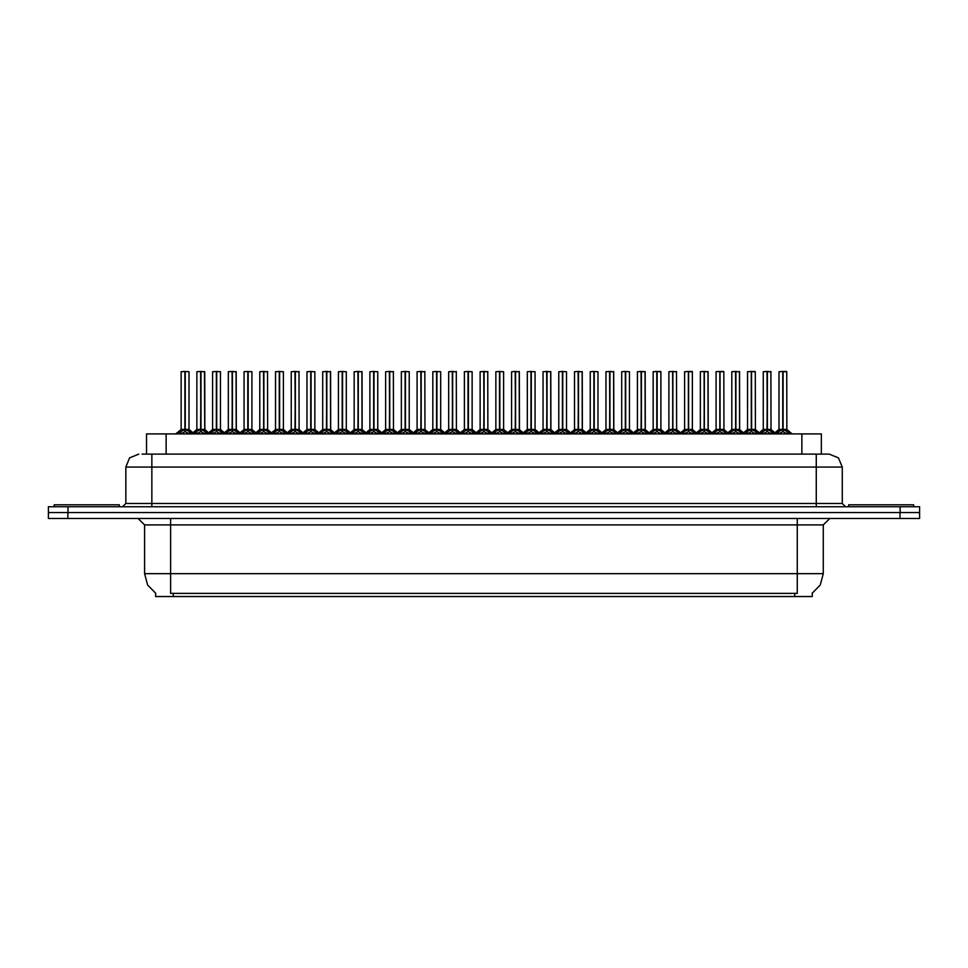 <?xml version="1.0" encoding="UTF-8"?>
<svg xmlns="http://www.w3.org/2000/svg" width="968" height="968" viewBox="0 0 968 968"><rect width="100%" height="100%" fill="white"/><g stroke="black" fill="none" stroke-linecap="round" stroke-linejoin="round"><path stroke-width="1.45" d="M155.667 593.227L155.667 596.469L812.273 596.469L812.273 593.227M141.993 454.101L151.831 454.101L141.993 454.101L146.579 454.101L146.579 433.942L821.36 433.942L821.36 454.101M900.095 506.748L900.095 512.604L48.4 512.604L48.4 518.461L67.905 518.461L67.905 512.604L919.6 512.604L919.6 506.748L48.46 506.748L48.46 512.604M919.539 518.461L919.539 512.604L919.539 518.461L67.905 518.461M829.237 454.101L838.433 457.9L842.233 467.096L816.23 467.096L816.23 454.101L829.044 454.101M816.23 506.748L816.23 467.096L151.831 467.096L151.831 454.101L826.067 454.101M767.321 371.664L771.048 371.664L767.321 371.664L767.321 429.393L771.048 429.393L767.321 429.441L771.581 431.595L773.71 433.821M765.845 371.531L768.447 371.531M766.983 371.531L763.256 371.664L763.256 429.393L766.983 429.393L766.983 431.716L767.321 371.531M781.587 371.531L786.657 371.531L783.051 371.531L783.051 429.393L786.79 429.393L783.051 429.441L787.311 431.595L789.549 433.942M782.725 371.531L778.986 371.664L778.986 429.393L782.713 429.393L782.713 431.716L783.051 371.531M119.258 506.748L119.258 504.8L54.256 504.8L54.256 506.748M913.683 506.748L913.683 504.8L848.67 504.8L848.67 506.748M735.861 371.664L739.588 371.664L735.861 371.664L735.861 429.393L739.588 429.393L735.861 429.441L740.121 431.595L742.238 433.821M734.385 371.531L736.987 371.531M735.523 371.531L731.784 371.664L731.784 429.393L735.511 429.393L735.511 431.716L735.849 371.531M704.389 371.664L708.116 371.664L704.389 371.664L704.389 429.393L708.116 429.393L704.389 429.441L708.649 431.595L710.778 433.821M702.925 371.531L705.527 371.531M704.063 371.531L700.324 371.664L700.324 429.393L704.051 429.393L704.051 431.716L704.389 371.531M672.929 371.664L676.656 371.664L672.929 371.664L672.929 429.393L676.656 429.393L672.929 429.441L677.189 431.595L679.318 433.821M671.453 371.531L674.055 371.531M672.591 371.531L668.852 371.664L668.852 429.393L672.591 429.393L672.591 431.716L672.917 371.531M641.457 371.664L645.196 371.664L641.457 371.664L641.457 429.393L645.196 429.393L641.457 429.441L645.716 431.595L647.846 433.821M639.993 371.531L642.595 371.531M641.131 371.531L637.392 371.664L637.392 429.393L641.119 429.393L641.119 431.716L641.457 371.531M750.115 371.531L755.185 371.531L751.579 371.531L751.591 429.393L755.318 429.393L751.591 429.441L755.851 431.595L758.077 433.942M718.655 371.531L723.725 371.531L720.119 371.531L720.119 429.393L723.858 429.393L720.119 429.441L724.391 431.595L726.617 433.942M687.183 371.531L692.265 371.531L688.659 371.531L688.659 429.393L692.386 429.393L688.659 429.441L692.919 431.595L695.145 433.942M655.723 371.531L660.793 371.531L657.187 371.531L657.199 429.393L660.926 429.393L657.199 429.441L661.459 431.595L663.685 433.942M751.253 371.531L747.514 371.664L747.514 429.393L751.253 429.393L751.253 431.716L751.579 371.531M719.793 371.531L716.054 371.664L716.054 429.393L719.781 429.393L719.781 431.716L720.119 371.531M688.321 371.531L684.594 371.664L684.594 429.393L688.321 429.393L688.321 431.716L688.659 371.531M656.861 371.531L653.122 371.664L653.122 429.393L656.849 429.393L656.849 431.716L657.187 371.531M625.727 371.664L625.727 429.393L629.454 429.393L629.454 371.664L624.263 371.531M625.401 371.531L621.662 371.664L621.662 429.393L625.389 429.393L625.389 431.716L625.727 371.531M594.267 371.664L594.267 429.393L597.994 429.393L597.994 371.664L592.791 371.531M593.928 371.531L590.19 371.664L590.19 429.393L593.928 429.393L593.928 431.716L594.255 371.531M562.795 371.664L562.795 429.393L566.534 429.393L566.534 371.664L561.331 371.531M562.469 371.531L558.73 371.664L558.73 429.393L562.456 429.393L562.456 431.716L562.795 371.531M531.335 371.664L531.335 429.393L535.062 429.393L535.062 371.664L529.859 371.531M530.996 371.531L527.27 371.664L527.27 429.393L530.996 429.393L530.996 431.716L531.335 371.531M499.875 371.664L499.875 429.393L503.602 429.393L503.602 371.664L498.399 371.531M499.536 371.531L495.798 371.664L495.798 429.393L499.524 429.393L499.524 431.716L499.863 371.531M468.403 371.664L468.403 429.393L472.13 429.393L472.13 371.664L466.939 371.531M468.076 371.531L464.337 371.664L464.337 429.393L468.064 429.393L468.064 431.716L468.403 371.531M436.943 371.664L436.943 429.393L440.67 429.393L440.67 371.664L435.467 371.531M436.604 371.531L432.865 371.664L432.865 429.393L436.604 429.393L436.604 431.716L436.931 371.531M405.471 371.664L405.471 429.393L409.21 429.393L409.21 371.664L404.007 371.531M405.144 371.531L401.405 371.664L401.405 429.393L405.132 429.393L405.132 431.716L405.471 371.531M374.011 371.664L374.011 429.393L377.738 429.393L377.738 371.664L372.535 371.531M373.672 371.531L369.945 371.664L369.945 429.393L373.672 429.393L373.672 431.716L373.999 371.531M342.551 371.664L342.551 429.393L346.278 429.393L346.278 371.664L341.075 371.531M342.212 371.531L338.473 371.664L338.473 429.393L342.2 429.393L342.2 431.716L342.539 371.531M311.079 371.664L311.079 429.393L314.806 429.393L314.806 371.664L309.615 371.531M310.752 371.531L307.013 371.664L307.013 429.393L310.74 429.393L310.74 431.716L311.079 371.531M279.619 371.664L279.619 429.393L283.346 429.393L283.346 371.664L278.143 371.531M279.28 371.531L275.541 371.664L275.541 429.393L279.28 429.393L279.28 431.716L279.607 371.531M248.147 371.664L248.147 429.393L251.886 429.393L251.886 371.664L246.683 371.531M247.82 371.531L244.081 371.664L244.081 429.393L247.808 429.393L247.808 431.716L248.147 371.531M216.687 371.664L216.687 429.393L220.414 429.393L220.414 371.664L215.211 371.531M216.348 371.531L212.621 371.664L212.621 429.393L216.348 429.393L216.348 431.716L216.675 371.531M185.227 371.664L185.227 429.393L188.954 429.393L188.954 371.664L183.751 371.531M184.888 371.531L181.149 371.664L181.149 429.393L184.876 429.393L184.876 431.716L185.215 371.531M609.997 371.664L613.724 371.664L609.997 371.664L609.997 429.393L613.724 429.393L609.997 429.441L614.256 431.595L616.386 433.821M608.521 371.531L611.123 371.531M609.659 371.531L605.932 371.664L605.932 429.393L609.659 429.393L609.659 431.716L609.997 371.531M578.537 371.664L582.264 371.664L578.537 371.664L578.537 429.393L582.264 429.393L578.537 429.441L582.796 431.595L584.914 433.821M577.061 371.531L579.663 371.531M578.198 371.531L574.46 371.664L574.46 429.393L578.186 429.393L578.186 431.716L578.525 371.531M547.065 371.664L550.792 371.664L547.065 371.664L547.065 429.393L550.792 429.393L547.065 429.441L551.324 431.595L553.454 433.821M545.601 371.531L548.203 371.531M546.739 371.531L543 371.664L543 429.393L546.726 429.393L546.726 431.716L547.065 371.531M515.605 371.664L519.332 371.664L515.605 371.664L515.605 429.393L519.332 429.393L515.605 429.441L519.864 431.595L521.994 433.821M514.129 371.531L516.731 371.531M515.266 371.531L511.527 371.664L511.527 429.393L515.266 429.393L515.266 431.716L515.593 371.531M484.133 371.664L487.872 371.664L484.133 371.664L484.133 429.393L487.872 429.393L484.133 429.441L488.392 431.595L490.522 433.821M482.669 371.531L485.271 371.531M483.806 371.531L480.067 371.664L480.067 429.393L483.794 429.393L483.794 431.716L484.133 371.531M452.673 371.664L456.4 371.664L452.673 371.664L452.673 429.393L456.4 429.393L452.673 429.441L456.932 431.595L459.062 433.821M451.197 371.531L453.798 371.531M452.334 371.531L448.607 371.664L448.607 429.393L452.334 429.393L452.334 431.716L452.673 371.531M421.213 371.664L424.94 371.664L421.213 371.664L421.213 429.393L424.94 429.393L421.213 429.441L425.472 431.595L427.59 433.821M419.737 371.531L422.338 371.531M420.874 371.531L417.135 371.664L417.135 429.393L420.862 429.393L420.862 431.716L421.201 371.531M389.741 371.664L393.468 371.664L389.741 371.664L389.741 429.393L393.468 429.393L389.741 429.441L394 431.595L396.13 433.821M388.277 371.531L390.878 371.531M389.414 371.531L385.675 371.664L385.675 429.393L389.402 429.393L389.402 431.716L389.741 371.531M358.281 371.664L362.008 371.664L358.281 371.664L358.281 429.393L362.008 429.393L358.281 429.441L362.54 431.595L364.67 433.821M356.805 371.531L359.406 371.531M357.942 371.531L354.203 371.664L354.203 429.393L357.942 429.393L357.942 431.716L358.269 371.531M326.809 371.664L330.548 371.664L326.809 371.664L326.809 429.393L330.548 429.393L326.809 429.441L331.068 431.595L333.198 433.821M325.345 371.531L327.946 371.531M326.482 371.531L322.743 371.664L322.743 429.393L326.47 429.393L326.47 431.716L326.809 371.531M295.349 371.664L299.076 371.664L295.349 371.664L295.349 429.393L299.076 429.393L295.349 429.441L299.608 431.595L301.738 433.821M293.873 371.531L296.474 371.531M295.01 371.531L291.283 371.664L291.283 429.393L295.01 429.393L295.01 431.716L295.337 371.531M263.889 371.664L267.616 371.664L263.889 371.664L263.889 429.393L267.616 429.393L263.889 429.441L268.148 431.595L270.266 433.821M262.413 371.531L265.014 371.531M263.55 371.531L259.811 371.664L259.811 429.393L263.538 429.393L263.538 431.716L263.877 371.531M232.417 371.664L236.144 371.664L232.417 371.664L232.417 429.393L236.144 429.393L232.417 429.441L236.676 431.595L238.806 433.821M230.953 371.531L233.554 371.531M232.078 371.531L228.351 371.664L228.351 429.393L232.078 429.393L232.078 431.716L232.417 371.531M200.957 371.664L204.684 371.664L200.957 371.664L200.957 429.393L204.684 429.393L200.957 429.441L205.216 431.595L207.346 433.821M199.481 371.531L202.082 371.531M200.618 371.531L196.879 371.664L196.879 429.393L200.618 429.393L200.618 431.716L200.945 371.531M797.317 518.461L797.317 524.958L144.619 524.958L138.109 518.461M823.32 524.958L797.317 524.958L797.317 573.709L823.32 573.709L823.32 524.958L829.818 518.461M797.317 593.348L797.317 573.709L170.622 573.709L170.622 593.348L797.317 593.348M155.86 593.348L147.62 585.023L144.619 573.709L170.622 573.709L170.622 518.461M151.831 506.748L151.831 467.096L125.828 467.096L125.828 503.505L842.233 503.505L845.487 506.748M783.487 429.647L786.899 429.647L786.79 371.664L783.051 371.664M752.015 429.647L755.439 429.647L755.318 371.664L751.591 371.664M720.555 429.647L723.967 429.647L723.858 371.664L720.119 371.664M692.386 371.664L692.386 429.393L692.386 371.664L688.659 371.664M660.926 371.664L660.926 429.393L660.926 371.664L657.199 371.664M760.594 433.821L762.724 431.595L766.983 429.441M776.227 433.942L778.453 431.595L782.713 429.441M729.134 433.821L731.251 431.595L735.511 429.441M697.662 433.821L699.791 431.595L704.051 429.441M666.202 433.821L668.331 431.595L672.591 429.441M634.73 433.821L636.859 431.595L641.119 429.441M744.755 433.942L746.994 431.595L751.253 429.441M713.295 433.942L715.521 431.595L719.781 429.441M681.823 433.942L684.061 431.595L688.321 429.441M650.363 433.942L652.589 431.595L656.849 429.441M618.903 433.942L621.129 431.595L625.389 429.441M587.431 433.942L589.669 431.595L593.928 429.441M555.971 433.942L558.197 431.595L562.456 429.441M524.499 433.942L526.737 431.595L530.996 429.441M493.039 433.942L495.265 431.595L499.524 429.441M461.579 433.942L463.805 431.595L468.064 429.441M430.107 433.942L432.345 431.595L436.604 429.441M398.647 433.942L400.873 431.595L405.132 429.441M367.174 433.942L369.413 431.595L373.672 429.441M335.714 433.942L337.941 431.595L342.2 429.441M304.254 433.942L306.481 431.595L310.74 429.441M272.782 433.942L275.021 431.595L279.28 429.441M241.322 433.942L243.549 431.595L247.808 429.441M209.85 433.942L212.089 431.595L216.348 429.441M178.39 433.942L180.617 431.595L184.876 429.441M603.27 433.821L605.399 431.595L609.659 429.441M571.81 433.821L573.927 431.595L578.186 429.441M540.338 433.821L542.467 431.595L546.726 429.441M508.878 433.821L511.007 431.595L515.266 429.441M477.406 433.821L479.535 431.595L483.794 429.441M445.945 433.821L448.075 431.595L452.334 429.441M414.486 433.821L416.603 431.595L420.862 429.441M383.013 433.821L385.143 431.595L389.402 429.441M351.553 433.821L353.683 431.595L357.942 429.441M320.081 433.821L322.211 431.595L326.47 429.441M288.621 433.821L290.751 431.595L295.01 429.441M257.161 433.821L259.279 431.595L263.538 429.441M225.689 433.821L227.819 431.595L232.078 429.441M194.229 433.821L196.359 431.595L200.618 429.441M625.727 429.441L625.727 431.716L625.727 429.393L629.986 431.595L632.225 433.942M594.267 429.441L594.267 431.716L594.267 429.393L598.526 431.595L600.753 433.942M562.795 429.441L562.795 431.716L562.795 429.393L567.054 431.595L569.293 433.942M531.335 429.441L531.335 431.716L531.335 429.393L535.594 431.595L537.821 433.942M499.645 371.531L499.645 429.393L504.134 431.595L506.361 433.942M468.403 429.441L468.403 431.716L468.403 429.393L472.662 431.595L474.901 433.942M436.943 429.441L436.943 431.716L436.943 429.393L441.202 431.595L443.429 433.942M405.471 429.441L405.471 431.716L405.471 429.393L409.73 431.595L411.969 433.942M374.011 429.441L374.011 431.716L374.011 429.393L378.27 431.595L380.497 433.942M342.551 429.441L342.551 431.716L342.551 429.393L346.81 431.595L349.037 433.942M311.079 429.441L311.079 431.716L311.079 429.393L315.338 431.595L317.577 433.942M279.619 429.441L279.619 431.716L279.619 429.393L283.878 431.595L286.104 433.942M248.147 429.441L248.147 431.716L248.147 429.393L252.406 431.595L254.644 433.942M216.687 429.441L216.687 431.716L216.687 429.393L220.946 431.595L223.172 433.942M185.227 429.441L185.227 431.716L185.227 429.393L189.486 431.595L191.712 433.942M812.079 593.348L820.307 585.023L823.32 573.709M138.823 454.101L129.639 457.9L125.828 467.096M144.619 573.709L144.619 524.958M125.828 503.505L122.573 506.748M842.233 467.096L842.233 503.505M919.6 506.748L919.6 512.604M767.321 429.441L767.321 431.716L767.213 429.393L771.048 429.393L770.927 371.531M766.983 371.664L767.213 429.393L767.092 371.531M771.581 431.595L771.569 433.942L767.321 431.716M766.983 431.716L763.353 433.507M782.822 371.531L783.051 429.393M782.713 371.664L782.713 429.393L778.986 429.393L782.882 429.393M783.051 429.441L783.051 431.716L782.943 429.393M787.311 431.595L787.299 433.942L783.051 431.716M782.713 431.716L779.083 433.507M735.861 429.441L735.861 431.716L735.74 429.393L739.588 429.393L739.455 371.531M735.511 371.664L735.74 429.393L735.632 371.531M740.121 431.595L740.096 433.942L735.861 431.716M735.511 431.716L731.881 433.507M704.389 429.441L704.389 431.716L704.28 429.393L708.116 429.393L707.995 371.531M704.051 371.664L704.28 429.393L704.159 371.531M700.324 371.664L700.324 429.393L704.051 429.393M708.649 431.595L708.636 433.942L704.389 431.716M704.051 431.716L700.421 433.507M672.929 429.441L672.929 431.716L672.808 429.393L676.656 429.393L676.523 371.531M672.591 371.664L672.808 429.393L672.7 371.531M677.189 431.595L677.164 433.942L672.929 431.716M672.591 431.716L668.948 433.507M641.457 429.441L641.457 431.716L641.348 429.393L645.196 429.393L645.063 371.531M641.119 371.664L641.348 429.393L641.24 371.531M637.392 371.664L637.392 429.393L641.119 429.393M645.716 431.595L645.704 433.942L641.457 431.716M641.119 431.716L637.489 433.507M739.588 371.664L739.709 429.647L736.285 429.647M708.116 371.664L708.237 429.647L704.825 429.647M645.196 371.664L645.305 429.647L641.893 429.647M747.514 371.664L747.514 429.393L751.591 429.393M653.122 371.664L653.122 429.393L657.199 429.393M751.253 371.664L751.253 429.393L747.526 429.393L743.557 432.769L739.709 429.647L743.557 432.769M751.591 429.441L751.591 431.716L751.47 429.393M751.362 371.531L751.422 429.393M755.851 431.595L755.826 433.942L751.591 431.716M751.253 431.716L747.623 433.507M719.902 371.531L720.119 429.393M719.781 371.664L719.781 429.393L716.054 429.393L719.95 429.393M720.119 429.441L720.119 431.716L720.01 429.393M724.391 431.595L724.366 433.942L720.119 431.716M719.781 431.716L716.151 433.507M688.43 371.531L688.659 429.393M688.321 371.664L688.321 429.393L684.594 429.393L688.49 429.393M688.659 429.441L688.659 431.716L688.55 429.393M692.919 431.595L692.906 433.942L688.659 431.716M688.321 431.716L684.691 433.507M656.849 371.664L656.849 429.393L653.122 429.393L649.153 432.769L645.305 429.647L649.153 432.769M657.199 429.441L657.199 431.716L657.078 429.393M656.97 371.531L657.03 429.393M661.459 431.595L661.434 433.942L657.199 431.716M656.849 431.716L653.219 433.507M621.662 371.664L621.662 429.393L625.618 429.393M625.389 371.664L625.389 429.393L621.662 429.393L616.241 433.942M625.497 371.531L625.558 429.393M629.986 431.595L629.974 433.942L625.727 431.716M625.389 431.716L621.759 433.507M590.19 371.664L590.19 429.393L594.146 429.393M593.928 371.664L593.928 429.393L590.202 429.393L584.769 433.942M594.037 371.531L594.098 429.393M598.526 431.595L598.502 433.942L594.267 431.716M593.928 431.716L590.298 433.507M558.73 371.664L558.73 429.393L562.686 429.393M562.456 371.664L562.456 429.393L558.73 429.393L553.309 433.942M562.577 371.531L562.626 429.393M567.054 431.595L567.042 433.942L562.795 431.716M562.456 431.716L558.826 433.507M527.27 371.664L527.27 429.393L531.226 429.393M530.996 371.664L530.996 429.393L527.27 429.393L521.849 433.942M531.105 371.531L531.166 429.393M535.57 433.942L531.335 431.716M530.996 431.716L527.366 433.507M499.524 371.664L499.524 429.393L495.798 429.393L499.754 429.393L499.875 431.716L499.875 429.441M504.11 433.942L499.875 431.716M499.524 431.716L495.894 433.507M468.173 371.531L468.294 429.393M468.064 371.664L468.064 429.393L464.337 429.393L468.234 429.393M472.65 433.942L468.403 431.716M468.064 431.716L464.434 433.507M432.865 371.664L432.865 429.393L436.822 429.393M436.604 371.664L436.604 429.393L432.865 429.393L427.445 433.942M436.713 371.531L436.774 429.393M441.178 433.942L436.943 431.716M436.604 431.716L432.962 433.507M401.405 371.664L401.405 429.393L405.362 429.393M405.132 371.664L405.132 429.393L401.405 429.393L395.985 433.942M405.253 371.531L405.302 429.393M409.73 431.595L409.718 433.942L405.471 431.716M405.132 431.716L401.502 433.507M373.781 371.531L373.902 429.393M373.672 371.664L373.672 429.393L369.945 429.393L373.842 429.393M378.27 431.595L378.246 433.942L374.011 431.716M373.672 431.716L370.042 433.507M342.321 371.531L342.43 429.393M342.2 371.664L342.2 429.393L338.473 429.393L342.382 429.393M346.81 431.595L346.786 433.942L342.551 431.716M342.2 431.716L338.57 433.507M310.849 371.531L310.97 429.393M310.74 371.664L310.74 429.393L307.013 429.393L310.909 429.393M315.338 431.595L315.326 433.942L311.079 431.716M310.74 431.716L307.11 433.507M279.389 371.531L279.498 429.393M279.28 371.664L279.28 429.393L275.541 429.393L279.45 429.393M283.878 431.595L283.854 433.942L279.619 431.716M279.28 431.716L275.638 433.507M247.929 371.531L248.038 429.393M247.808 371.664L247.808 429.393L244.081 429.393L247.977 429.393M252.406 431.595L252.394 433.942L248.147 431.716M247.808 431.716L244.178 433.507M216.457 371.531L216.578 429.393M216.348 371.664L216.348 429.393L212.621 429.393L216.517 429.393M220.946 431.595L220.922 433.942L216.687 431.716M216.348 431.716L212.718 433.507M184.997 371.531L185.106 429.393M184.876 371.664L184.876 429.393L181.149 429.393L185.045 429.393M189.486 431.595L189.462 433.942L185.227 431.716M184.876 431.716L181.246 433.507M609.997 429.441L609.997 431.716L609.888 429.393L613.724 429.393L613.603 371.531M609.659 371.664L609.888 429.393L609.767 371.531M605.932 371.664L605.932 429.393L609.659 429.393M614.256 431.595L614.232 433.942L609.997 431.716M609.659 431.716L606.029 433.507M578.537 429.441L578.537 431.716L578.416 429.393L582.264 429.393L582.131 371.531M578.186 371.664L578.416 429.393L578.307 371.531M582.796 431.595L582.772 433.942L578.537 431.716M578.186 431.716L574.556 433.507M547.065 429.441L547.065 431.716L546.956 429.393L550.792 429.393L550.671 371.531M546.726 371.664L546.956 429.393L546.835 371.531M551.324 431.595L551.312 433.942L547.065 431.716M546.726 431.716L543.096 433.507M515.605 429.441L515.605 431.716L515.484 429.393L519.332 429.393L519.199 371.531M515.266 371.664L515.484 429.393L515.375 371.531M511.527 371.664L511.527 429.393L515.266 429.393M519.84 433.942L515.605 431.716M515.266 431.716L511.624 433.507M629.454 371.664L629.454 429.393L625.727 429.393M535.062 371.664L535.062 429.393L531.335 429.393M613.724 371.664L613.845 429.647L610.421 429.647M582.264 371.664L582.385 429.647L578.961 429.647M550.792 371.664L550.913 429.647L547.501 429.647M484.133 429.441L484.133 431.716L484.024 429.393L487.872 429.393L487.739 371.531M483.794 371.664L484.024 429.393L483.915 371.531M488.38 433.942L484.133 431.716M483.794 431.716L480.164 433.507M452.673 429.441L452.673 431.716L452.564 429.393L456.4 429.393L456.279 371.531M452.334 371.664L452.564 429.393L452.443 371.531M456.908 433.942L452.673 431.716M452.334 431.716L448.704 433.507M421.213 429.441L421.213 431.716L421.092 429.393L424.94 429.393L424.807 371.531M420.862 371.664L421.092 429.393L420.983 371.531M425.448 433.942L421.213 431.716M420.862 431.716L417.232 433.507M389.741 429.441L389.741 431.716L389.632 429.393L393.468 429.393L393.347 371.531M389.402 371.664L389.632 429.393L389.511 371.531M385.675 371.664L385.675 429.393L389.402 429.393M394 431.595L393.988 433.942L389.741 431.716M389.402 431.716L385.772 433.507M358.281 429.441L358.281 431.716L358.16 429.393L362.008 429.393L361.875 371.531M357.942 371.664L358.16 429.393L358.051 371.531M362.54 431.595L362.516 433.942L358.281 431.716M357.942 431.716L354.3 433.507M326.809 429.441L326.809 431.716L326.7 429.393L330.548 429.393L330.415 371.531M326.47 371.664L326.7 429.393L326.591 371.531M331.068 431.595L331.056 433.942L326.809 431.716M326.47 431.716L322.84 433.507M503.602 371.664L503.602 429.393L499.875 429.393M440.67 371.664L440.67 429.393L436.943 429.393M409.21 371.664L409.21 429.393L405.471 429.393M346.278 371.664L346.278 429.393L342.551 429.393M519.332 371.664L519.453 429.647L516.029 429.647M362.008 371.664L362.129 429.647L358.704 429.647M295.349 429.441L295.349 431.716L295.24 429.393L299.076 429.393L298.955 371.531M295.01 371.664L295.24 429.393L295.119 371.531M291.283 371.664L291.283 429.393L295.01 429.393M299.608 431.595L299.584 433.942L295.349 431.716M295.01 431.716L291.38 433.507M263.889 429.441L263.889 431.716L263.768 429.393L267.616 429.393L267.483 371.531M263.538 371.664L263.768 429.393L263.659 371.531M268.148 431.595L268.124 433.942L263.889 431.716M263.538 431.716L259.908 433.507M232.417 429.441L232.417 431.716L232.308 429.393L236.144 429.393L236.023 371.531M232.078 371.664L232.308 429.393L232.187 371.531M228.351 371.664L228.351 429.393L232.078 429.393M236.676 431.595L236.664 433.942L232.417 431.716M232.078 431.716L228.448 433.507M200.957 429.441L200.957 431.716L200.836 429.393L204.684 429.393L204.55 371.531M200.618 371.664L200.836 429.393L200.727 371.531M205.216 431.595L205.192 433.942L200.957 431.716M200.618 431.716L196.976 433.507M314.806 371.664L314.806 429.393L311.079 429.393M330.548 371.664L330.657 429.647L327.244 429.647M236.144 371.664L236.265 429.647L232.852 429.647M204.684 371.664L204.805 429.647L201.38 429.647M794.716 596.469L794.716 593.227M173.224 596.469L173.224 593.227M166.085 454.101L166.085 433.942M801.855 454.101L801.855 433.942M900.034 518.461L900.034 512.604M67.966 506.748L67.966 512.604M766.547 429.647L763.256 429.393L766.983 429.393M771.048 429.393L767.745 429.647M772.27 432.188L772.27 433.942M762.724 431.595L762.724 433.942M762.034 432.188L762.034 433.942M782.289 429.647L778.865 429.647L775.017 432.769L771.169 429.647L775.017 432.769M777.776 432.188L777.776 433.942M778.453 431.595L778.453 433.942M788 432.188L788 433.942M735.087 429.647L731.784 429.393L735.511 429.393M740.798 432.188L740.798 433.942M731.251 431.595L731.251 433.942M730.574 432.188L730.574 433.942M703.627 429.647L700.324 429.393M709.338 432.188L709.338 433.942M699.791 431.595L699.791 433.942M699.114 432.188L699.114 433.942M672.155 429.647L668.864 429.393L672.591 429.393M676.656 429.393L673.353 429.647M677.866 432.188L677.866 433.942M668.331 431.595L668.331 433.942M667.642 432.188L667.642 433.942M640.695 429.647L637.392 429.393M646.406 432.188L646.406 433.942M636.859 431.595L636.859 433.942M636.182 432.188L636.182 433.942M750.817 429.647L747.405 429.647L742.093 433.942M746.304 432.188L746.304 433.942M746.994 431.595L746.994 433.942M756.528 432.188L756.528 433.942M719.357 429.647L715.933 429.647L712.085 432.769L708.237 429.647L712.085 432.769M714.844 432.188L714.844 433.942M715.521 431.595L715.521 433.942M725.068 432.188L725.068 433.942M687.885 429.647L684.473 429.647L680.625 432.769L676.777 429.647M696.355 432.769L700.203 429.647L696.355 432.769L692.386 429.393L689.083 429.647M683.372 432.188L683.372 433.942M684.061 431.595L684.061 433.942M693.608 432.188L693.608 433.942M656.425 429.647L653.001 429.647L647.701 433.942M664.895 432.769L668.743 429.647L664.895 432.769L660.926 429.393L657.623 429.647M651.912 432.188L651.912 433.942M652.589 431.595L652.589 433.942M662.136 432.188L662.136 433.942M624.965 429.647L621.541 429.647L617.693 432.769L613.845 429.647L617.693 432.769M634.875 433.942L629.454 429.393L626.163 429.647M620.452 432.188L620.452 433.942M621.129 431.595L621.129 433.942M630.676 432.188L630.676 433.942M593.493 429.647L590.081 429.647L586.233 432.769L582.385 429.647L586.233 432.769M603.415 433.942L597.994 429.393L594.691 429.647M597.994 429.393L594.267 429.393M588.98 432.188L588.98 433.942M589.669 431.595L589.669 433.942M599.204 432.188L599.204 433.942M562.033 429.647L558.609 429.647L554.761 432.769L550.913 429.647L554.761 432.769M571.955 433.942L566.534 429.393L563.231 429.647M566.534 429.393L562.795 429.393M557.52 432.188L557.52 433.942M558.197 431.595L558.197 433.942M567.744 432.188L567.744 433.942M530.561 429.647L527.149 429.647L523.301 432.769L519.453 429.647L523.301 432.769M540.483 433.942L535.062 429.393L531.759 429.647M526.048 432.188L526.048 433.942M526.737 431.595L526.737 433.942M535.594 431.595L535.594 433.942M536.284 432.188L536.284 433.942M499.101 429.647L495.798 429.393M509.023 433.942L503.602 429.393L500.299 429.647M494.587 432.188L494.587 433.942M495.265 431.595L495.265 433.942M504.134 431.595L504.134 433.942M504.812 432.188L504.812 433.942M467.641 429.647L464.337 429.393M477.551 433.942L472.13 429.393L468.839 429.647M472.13 429.393L468.403 429.393M463.115 432.188L463.115 433.942M463.805 431.595L463.805 433.942M472.662 431.595L472.662 433.942M473.352 432.188L473.352 433.942M436.169 429.647L432.756 429.647L428.909 432.769L425.061 429.647L421.637 429.647M446.091 433.942L440.67 429.393L437.367 429.647M431.655 432.188L431.655 433.942M432.345 431.595L432.345 433.942M441.202 431.595L441.202 433.942M441.88 432.188L441.88 433.942M404.709 429.647L401.284 429.647L397.437 432.769L393.589 429.647L390.177 429.647M414.631 433.942L409.21 429.393L405.907 429.647M400.195 432.188L400.195 433.942M400.873 431.595L400.873 433.942M410.42 432.188L410.42 433.942M373.237 429.647L369.945 429.393M383.159 433.942L377.738 429.393L374.434 429.647M377.738 429.393L374.011 429.393M368.723 432.188L368.723 433.942M369.413 431.595L369.413 433.942M378.96 432.188L378.96 433.942M341.777 429.647L338.473 429.393M351.699 433.942L346.278 429.393L342.974 429.647M337.263 432.188L337.263 433.942M337.941 431.595L337.941 433.942M347.488 432.188L347.488 433.942M310.317 429.647L307.013 429.393M320.226 433.942L314.806 429.393L311.514 429.647M305.791 432.188L305.791 433.942M306.481 431.595L306.481 433.942M316.028 432.188L316.028 433.942M278.844 429.647L275.541 429.393M288.767 433.942L283.346 429.393L280.042 429.647M283.346 429.393L279.619 429.393M274.331 432.188L274.331 433.942M275.021 431.595L275.021 433.942M284.556 432.188L284.556 433.942M247.384 429.647L244.081 429.393M257.306 433.942L251.886 429.393L248.582 429.647M251.886 429.393L248.147 429.393M242.871 432.188L242.871 433.942M243.549 431.595L243.549 433.942M253.096 432.188L253.096 433.942M215.912 429.647L212.621 429.393M225.834 433.942L220.414 429.393L217.11 429.647M220.414 429.393L216.687 429.393M211.399 432.188L211.399 433.942M212.089 431.595L212.089 433.942M221.636 432.188L221.636 433.942M184.452 429.647L181.149 429.393M194.374 433.942L188.954 429.393L185.65 429.647M188.954 429.393L185.227 429.393M179.939 432.188L179.939 433.942M180.617 431.595L180.617 433.942M190.164 432.188L190.164 433.942M609.223 429.647L605.932 429.393M614.946 432.188L614.946 433.942M605.399 431.595L605.399 433.942M604.71 432.188L604.71 433.942M577.763 429.647L574.46 429.393L578.186 429.393M583.474 432.188L583.474 433.942M573.927 431.595L573.927 433.942M573.25 432.188L573.25 433.942M546.303 429.647L543 429.393L546.726 429.393M552.014 432.188L552.014 433.942M542.467 431.595L542.467 433.942M541.778 432.188L541.778 433.942M514.831 429.647L511.54 429.393M519.864 431.595L519.864 433.942M520.542 432.188L520.542 433.942M511.007 431.595L511.007 433.942M510.317 432.188L510.317 433.942M483.371 429.647L480.067 429.393L483.794 429.393M487.872 429.393L484.569 429.647M488.392 431.595L488.392 433.942M489.082 432.188L489.082 433.942M479.535 431.595L479.535 433.942M478.857 432.188L478.857 433.942M451.899 429.647L448.607 429.393L452.334 429.393M458.917 433.942L464.216 429.647L460.369 432.769L456.4 429.393L453.097 429.647M456.932 431.595L456.932 433.942M457.622 432.188L457.622 433.942M448.075 431.595L448.075 433.942M447.385 432.188L447.385 433.942M420.439 429.647L417.135 429.393L420.862 429.393M425.472 431.595L425.472 433.942M426.15 432.188L426.15 433.942M416.603 431.595L416.603 433.942M415.925 432.188L415.925 433.942M388.979 429.647L385.675 429.393M394.69 432.188L394.69 433.942M385.143 431.595L385.143 433.942M384.453 432.188L384.453 433.942M357.507 429.647L354.203 429.393L357.942 429.393M363.218 432.188L363.218 433.942M353.683 431.595L353.683 433.942M352.993 432.188L352.993 433.942M326.047 429.647L322.743 429.393L326.47 429.393M331.758 432.188L331.758 433.942M322.211 431.595L322.211 433.942M321.533 432.188L321.533 433.942M294.575 429.647L291.283 429.393L287.314 432.769L283.467 429.647M299.076 429.393L295.772 429.647M300.298 432.188L300.298 433.942M290.751 431.595L290.751 433.942M290.061 432.188L290.061 433.942M263.114 429.647L259.811 429.393L263.538 429.393M267.616 429.393L264.312 429.647M268.826 432.188L268.826 433.942M259.279 431.595L259.279 433.942M258.601 432.188L258.601 433.942M231.654 429.647L228.351 429.393L224.382 432.769L220.535 429.647M237.366 432.188L237.366 433.942M227.819 431.595L227.819 433.942M227.129 432.188L227.129 433.942M200.182 429.647L196.879 429.393L200.618 429.393M205.894 432.188L205.894 433.942M196.359 431.595L196.359 433.942M195.669 432.188L195.669 433.942M763.135 429.647L759.287 432.769L763.256 429.393M786.899 429.647L792.199 433.942L786.778 429.393M773.565 433.942L778.986 429.393M731.663 429.647L727.815 432.769L731.663 429.647M637.271 429.647L633.423 432.769L637.271 429.647M755.318 429.393L759.287 432.769M723.858 429.393L727.815 432.769M755.439 429.647L760.739 433.942M710.633 433.942L716.054 429.393M723.967 429.647L729.279 433.942M679.173 433.942L684.594 429.393M692.507 429.647L697.807 433.942M661.047 429.647L666.347 433.942M491.829 432.769L487.981 429.647L491.829 432.769L495.676 429.647L490.377 433.942M365.977 432.769L362.129 429.647L365.977 432.769L369.824 429.647L364.525 433.942M334.504 432.769L330.657 429.647L334.504 432.769L338.352 429.647L333.053 433.942M303.044 432.769L299.197 429.647L303.044 432.769L306.892 429.647L301.592 433.942M271.584 432.769L267.737 429.647L271.584 432.769L275.432 429.647L270.12 433.942M236.144 429.393L240.112 432.769L243.96 429.647L238.66 433.942M204.684 429.393L208.652 432.769L212.5 429.647L207.2 433.942M181.028 429.647L175.728 433.942L181.028 429.647M601.963 432.769L605.811 429.647L601.963 432.769L598.115 429.647M570.491 432.769L574.339 429.647L570.491 432.769L566.643 429.647M539.031 432.769L542.879 429.647L539.031 432.769L535.183 429.647M507.571 432.769L511.419 429.647L507.571 432.769L503.723 429.647M629.575 429.647L633.423 432.769M476.099 432.769L479.946 429.647L476.099 432.769L472.251 429.647M444.639 432.769L448.486 429.647L444.639 432.769L440.791 429.647M425.061 429.647L428.909 432.769M413.167 432.769L417.014 429.647L413.167 432.769L409.319 429.647M397.437 432.769L393.468 429.393M381.707 432.769L385.554 429.647L381.707 432.769L377.859 429.647M350.247 432.769L354.094 429.647L350.247 432.769L346.399 429.647M318.774 432.769L322.622 429.647L318.774 432.769L314.927 429.647M456.521 429.647L460.369 432.769M259.811 429.393L255.842 432.769L251.995 429.647M196.879 429.393L192.922 432.769L189.075 429.647M291.162 429.647L287.314 432.769M259.69 429.647L255.842 432.769M228.23 429.647L224.382 432.769M236.265 429.647L240.112 432.769M196.77 429.647L192.922 432.769M204.805 429.647L208.652 432.769"/></g></svg>
